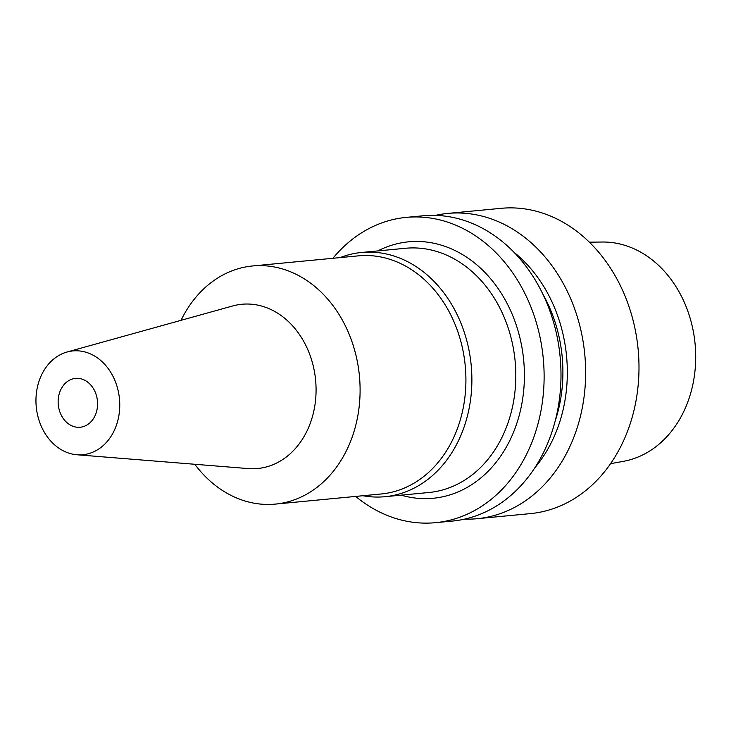 <?xml version="1.0" encoding="UTF-8"?>
<svg xmlns="http://www.w3.org/2000/svg" width="731" height="731" viewBox="0 0 731 731"><rect width="100%" height="100%" fill="white"/><g stroke="black" fill="none" stroke-linecap="round" stroke-linejoin="round"><path stroke-width="1.1" d="M610.568 463.655L623.369 461.343A110.408 88.524 -95.5 0 0 694.45 375.387A110.408 88.524 -95.5 0 0 602.408 242.025L589.396 242.171M476.977 518.718L530.34 513.619A153.346 122.945 -95.5 0 0 637.24 393.104A153.346 122.945 -95.5 0 0 501.155 208.317L447.801 213.415A153.346 122.945 84.5 0 1 583.886 398.203A153.346 122.945 84.5 0 1 476.977 518.718A153.346 122.945 84.5 0 1 464.578 519.12M435.548 215.371A153.346 122.945 84.5 0 1 447.801 213.415M514.14 252.396A137.382 110.153 84.5 0 1 565.757 395.38A137.382 110.153 84.5 0 1 534.745 467.877M555.14 421.166A131.872 105.739 -95.5 0 0 561.39 394.228A131.872 105.739 -95.5 0 0 543.014 294.392M435.466 522.683L452.334 521.075A153.346 122.945 -95.5 0 0 559.233 400.561A153.346 122.945 -95.5 0 0 423.148 215.773L406.281 217.381A153.346 122.945 84.5 0 1 542.365 402.169A153.346 122.945 84.5 0 1 435.466 522.683A153.346 122.945 84.5 0 1 355.659 496.422M332.897 258.29A153.346 122.945 84.5 0 1 406.281 217.381M401.2 495.152A128.811 103.272 -95.5 0 0 522.93 397.034A128.811 103.272 -95.5 0 0 484.004 271.512A128.811 103.272 -95.5 0 0 377.854 250.916M384.963 496.705L428.896 492.502A122.68 98.356 -95.5 0 0 514.414 396.092A122.68 98.356 -95.5 0 0 405.55 248.266L361.617 252.46A122.68 98.356 84.5 0 1 470.481 400.296A122.68 98.356 84.5 0 1 384.963 496.705A122.68 98.356 84.5 0 1 362.914 495.728M340.153 257.595A122.68 98.356 84.5 0 1 361.617 252.46M275.34 504.098L381.162 493.982A119.61 95.898 -95.5 0 0 464.55 399.985A119.61 95.898 -95.5 0 0 358.4 255.85L252.579 265.965A119.61 95.898 84.5 0 1 358.729 410.1A119.61 95.898 84.5 0 1 275.34 504.098A119.61 95.898 84.5 0 1 194.793 464.276M181.032 320.324A119.61 95.898 84.5 0 1 252.579 265.965M76.901 454.764L248.248 468.589A82.512 66.156 84.5 0 0 315.134 403.686A82.512 66.156 -95.5 0 0 232.705 305.96L67.078 352.004A52.139 41.804 84.5 0 1 119.162 413.746A52.139 41.804 84.5 0 1 76.901 454.764A52.139 41.804 84.5 0 1 36.55 391.898A52.139 41.804 84.5 0 1 67.078 352.004M97.296 407.962A24.534 19.673 -95.5 0 0 75.521 378.393A24.534 19.673 -95.5 0 0 58.416 397.682A24.534 19.673 -95.5 0 0 80.191 427.242A24.534 19.673 -95.5 0 0 97.296 407.962"/></g></svg>
